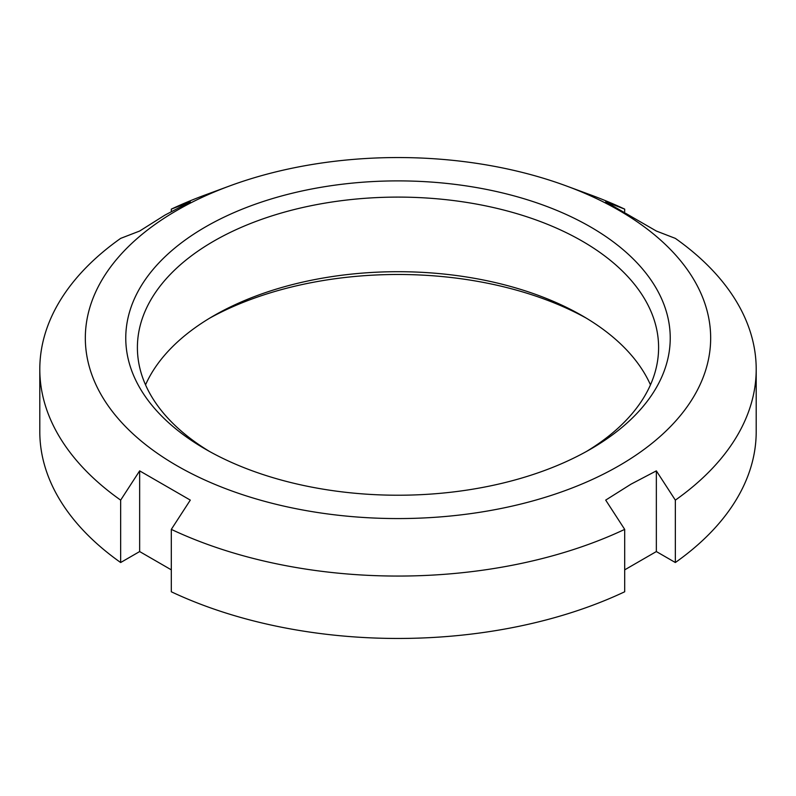 <?xml version="1.0" encoding="UTF-8"?>
<svg xmlns="http://www.w3.org/2000/svg" width="796" height="796" viewBox="0 0 796 796"><rect width="100%" height="100%" fill="white"/><g stroke="black" fill="none" stroke-linecap="round" stroke-linejoin="round"><path stroke-width="1.19" d="M139.648 470.864L139.648 551.558L120.654 562.523L120.654 500.137L139.648 470.864L190.304 500.107L171.309 529.38L171.309 591.776A358.2 206.801 0 0 0 624.691 591.776L624.691 529.38L605.696 500.107L631.019 484.157L656.352 470.864L675.346 500.137A358.2 206.801 0 0 0 756.2 369.254A358.2 206.801 0 0 0 675.346 238.382L656.352 231.039L605.696 201.796L624.691 209.129A358.2 206.801 0 0 0 590.861 194.99L566.344 185.946A312.669 180.513 0 0 0 229.656 185.946A312.669 180.513 0 0 0 176.911 210.413A312.669 180.513 0 0 0 176.911 465.7A312.669 180.513 0 0 0 619.089 465.7A312.669 180.513 0 0 0 566.344 185.946M229.656 185.946L205.139 194.99A358.2 206.801 0 0 0 171.309 209.129L190.304 201.796L164.981 215.089L139.648 231.039L120.654 238.382A358.2 206.801 0 0 0 39.8 369.254A358.2 206.801 0 0 0 120.654 500.137M586.294 451.571A260.6 150.454 0 0 0 658.6 347.553A260.6 150.454 0 0 0 497.729 208.552A260.6 150.454 0 0 0 213.726 241.168A260.6 150.454 0 0 0 137.4 347.553A260.6 150.454 0 0 0 209.706 451.571M205.507 226.92A272.232 157.17 180 0 1 590.493 226.92A272.232 157.17 180 0 1 590.503 449.193A272.232 157.17 180 0 1 590.493 449.193A272.232 157.17 180 0 1 205.497 449.193A272.232 157.17 180 0 1 205.507 226.92M650.461 384.856A260.6 150.454 0 0 0 582.274 315.763A260.6 150.454 0 0 0 213.726 315.763L213.726 315.763A260.6 150.454 0 0 0 145.539 384.856M586.294 318.141A272.232 157.17 0 0 0 209.706 318.141M171.309 569.846L139.648 551.558M39.8 369.254L39.8 431.651A358.2 206.801 0 0 0 120.654 562.523M675.346 500.137L675.346 562.523A358.2 206.801 0 0 0 756.2 431.651L756.2 369.254M675.346 562.523L656.352 551.558L624.691 569.846M171.309 211.517L171.309 209.129M624.691 209.129L624.691 211.517M656.352 470.864L656.352 551.558M171.309 529.38A358.2 206.801 0 0 0 624.691 529.38"/></g></svg>
